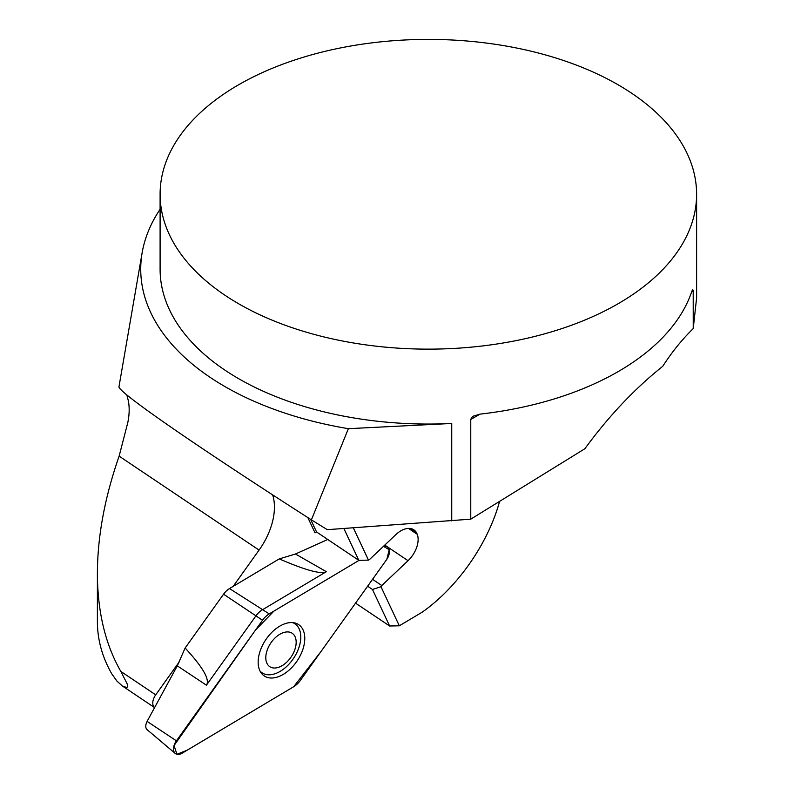 <?xml version="1.0" encoding="UTF-8"?>
<svg xmlns="http://www.w3.org/2000/svg" width="794" height="794" viewBox="0 0 794 794"><rect width="100%" height="100%" fill="white"/><g stroke="black" fill="none" stroke-linecap="round" stroke-linejoin="round"><path stroke-width="1.19" d="M696.606 297.919L693.231 328.587L693.202 290.197L692.567 289.701L691.594 291.984A268.253 154.87 180 0 1 479.993 414.14L473.423 416.125L471.676 417.475L470.763 419.47L470.763 519.167L327.307 529.667L311.397 519.871L348.368 428.681A287.617 166.055 0 0 1 142.156 252.671L118.981 386.678C117.055 391.313 194.699 445.067 311.397 519.871M445.166 39.7A268.253 154.87 180 0 1 696.606 194.272A268.253 154.87 180 0 1 531.007 337.351A268.253 154.87 180 0 1 238.676 303.784A268.253 154.87 180 0 1 160.1 194.272A268.253 154.87 180 0 1 445.166 39.7M160.1 194.272L160.1 269.176A268.253 154.87 0 0 0 451.736 423.46L348.368 428.681M97.394 573.447L97.394 621.583C97.444 639.756 102.247 657.184 111.785 673.868L116.986 681.153L122.425 686.066L126.871 687.554L127.616 686.582L127.239 684.001L120.837 671.426C105.334 644.45 97.523 611.787 97.394 573.447C97.503 536.456 104.748 497.352 119.13 456.143L127.814 422.517C129.62 413.535 129.62 405.595 127.814 398.697L126.851 394.955M693.231 328.587A134.126 77.435 120 0 0 662.772 366.282C634.545 388.822 608.581 416.304 584.87 448.729L470.763 519.167M160.1 209.269A287.617 166.055 0 0 0 142.156 252.671M123.12 686.492L154.582 707.623A10.729 6.57 -56.1 0 1 155.713 694.849L179.494 661.541M233.158 586.389L259.072 550.093L119.13 456.143M372.555 579.322L381.805 585.525L380.961 586.706L399.313 625.801L389.626 626L372.475 589.476L380.961 586.706L399.313 625.801L422.041 612.263C457.374 587.59 488.062 543.701 499.585 501.381M355.553 603.132L389.626 626M272.64 494.861A56.334 34.509 -56.1 0 1 259.072 550.093M372.475 589.476L367.632 586.22M381.805 585.525L408.047 560.693A21.458 13.141 123.9 0 0 417.277 534.312L416.513 532.685A21.458 13.141 123.9 0 0 413.892 529.846A21.458 13.141 123.9 0 0 395.819 534.64L369.577 559.472L368.485 560.127L358.799 560.326L316.548 531.96L310.653 519.395M358.799 560.326L343.862 528.496M417.277 534.312L408.473 528.407M416.513 532.685L410.27 528.496M353.33 527.831L368.485 560.127L353.33 527.831M316.548 531.96L315.01 532.853L307.854 517.599M292.599 622.615A29.507 18.073 -56.1 0 1 294.971 623.826A29.507 18.073 -56.1 0 1 299.139 628.808A29.507 18.073 -56.1 0 1 290.415 662.533A29.507 18.073 -56.1 0 1 262.07 672.816A29.507 18.073 -56.1 0 1 260.055 671.079M295.04 636.669A20.118 12.327 -56.1 0 1 278.922 667.198A20.118 12.327 -56.1 0 1 268.987 646.048A20.118 12.327 -56.1 0 1 295.04 636.669M327.763 539.483L295.447 554.014L279.27 558.897L229.506 588.562A14.163 8.674 123.9 0 0 223.561 594.2L185.131 648.013L177.29 665.858L147.098 721.389C145.401 724.962 145.312 727.641 146.84 729.438L175.256 753.456A10.65 6.521 -56.1 0 1 176.417 740.832L147.098 721.389M185.131 648.013C203.006 667.367 210.102 679.763 206.43 685.192L255.926 615.876A15.036 9.21 -56.1 0 1 262.248 609.891L326.344 571.69C321.262 574.538 305.571 570.281 279.27 558.897M175.256 753.456A10.65 6.521 -56.1 0 0 182.203 753.159L293.711 686.701L187.305 750.131L176.943 754.3L174.055 745.566L255.42 630.168L273.99 611.043L359.116 560.316L269.226 613.891A15.979 9.786 123.9 0 0 262.516 620.243L176.417 740.832M383.492 546.312A10.65 6.521 -56.1 0 1 386.936 546.649A10.65 6.521 -56.1 0 1 386.519 559.76L300.42 680.349A15.979 9.786 123.9 0 1 293.711 686.701L321.074 651.427L386.847 559.274L389.189 549.686L383.492 546.312M279.567 626.268A30.887 18.927 123.9 0 0 260.015 651.388A30.887 18.927 123.9 0 0 263.419 675.337A30.887 18.927 123.9 0 0 297.174 660.846A30.887 18.927 123.9 0 0 297.81 624.114A30.887 18.927 123.9 0 0 279.567 626.268M451.736 423.46L451.736 520.924M693.231 291.031L691.594 291.984M479.993 414.14L470.763 419.47M120.837 671.426L155.713 694.849M408.047 560.693L384.792 545.081M295.447 554.014L326.344 571.69M269.226 613.891L229.506 588.562M223.561 594.2L262.516 620.243M206.43 685.192L177.29 665.858M294.624 622.913A30.301 18.56 -56.1 0 1 296.043 624.64M263.241 673.501A30.301 18.56 -56.1 0 1 261.107 672.846M696.606 298.475L696.606 194.272M294.971 623.826L293.264 622.675M262.07 672.816L260.372 671.674M384.485 545.369L386.936 546.649"/></g></svg>
